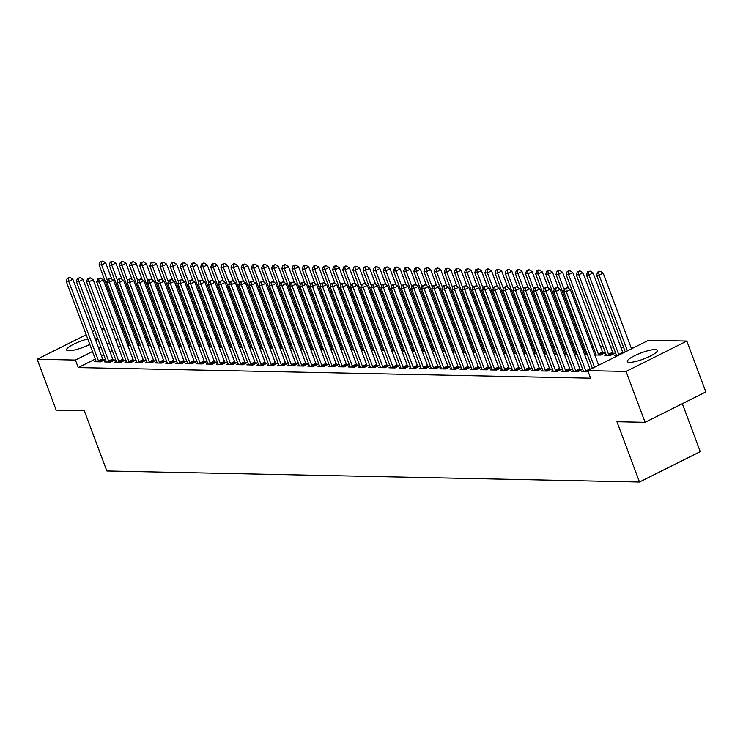 <?xml version="1.0" encoding="UTF-8"?>
<svg xmlns="http://www.w3.org/2000/svg" width="743" height="743" viewBox="0 0 743 743"><rect width="100%" height="100%" fill="white"/><g stroke="black" fill="none" stroke-linecap="round" stroke-linejoin="round"><path stroke-width="1.11" d="M629.516 362.37A16.03 3.297 159.5 0 1 627.315 361.581A16.03 3.297 159.5 0 1 637.661 354.29A16.03 3.297 159.5 0 1 655.14 349.554A16.03 3.297 159.5 0 1 657.351 350.352A16.03 3.297 159.5 0 1 646.995 357.634A16.03 3.297 159.5 0 1 629.516 362.37M89.81 344.399A16.03 3.297 159.5 0 1 68.839 350.761A16.03 3.297 159.5 0 1 66.629 349.972A16.03 3.297 159.5 0 1 87.776 338.966M634.188 347.455L630.983 347.39M623.535 347.232L620.832 347.176M613.374 347.018L610.672 346.962M603.223 346.814L600.52 346.758M593.072 346.6L591.688 346.572M582.921 346.387L581.537 346.359M572.76 346.182L571.376 346.154M562.609 345.969L561.225 345.941M552.458 345.764L551.074 345.727M542.306 345.551L540.923 345.523M532.146 345.337L530.762 345.309M521.995 345.133L520.611 345.105M511.843 344.919L510.46 344.891M501.692 344.706L500.308 344.678M491.532 344.501L490.148 344.473M481.38 344.288L479.997 344.26M471.229 344.074L469.845 344.046M461.078 343.87L459.694 343.842M450.917 343.656L449.534 343.628M440.766 343.452L439.382 343.415M430.615 343.238L429.231 343.21M420.464 343.025L419.08 342.997M410.303 342.82L408.919 342.792M400.152 342.607L398.768 342.579M390.001 342.393L388.617 342.365M379.849 342.189L378.466 342.161M369.689 341.975L368.305 341.947M359.538 341.761L358.154 341.734M349.386 341.557L348.003 341.529M339.226 341.343L337.851 341.316M329.075 341.13L327.691 341.102M318.923 340.926L317.54 340.898M308.772 340.712L307.388 340.684M298.612 340.508L297.237 340.47M288.46 340.294L287.077 340.266M278.309 340.08L276.925 340.053M268.158 339.876L266.774 339.848M257.997 339.662L256.623 339.635M247.846 339.449L246.462 339.421M237.695 339.245L236.311 339.217M227.544 339.031L226.16 339.003M217.383 338.817L216.009 338.789M207.232 338.613L205.848 338.585M197.081 338.399L195.697 338.371M186.93 338.195L185.546 338.158M176.769 337.981L175.394 337.954M166.618 337.768L165.234 337.74M156.467 337.563L155.083 337.536M146.315 337.35L144.931 337.322M648.546 340.275L686.829 341.065L626.061 371.444L587.778 370.655L648.546 340.275M626.061 371.444L645.082 422.321L705.85 391.933L686.829 341.065M682.334 403.69L700.268 451.651L639.5 482.031L106.843 470.997L84.293 410.703L56.171 410.127L37.15 359.25L86.197 334.731M101.494 328.945L104.196 329M111.654 329.158L114.357 329.214M121.806 329.363L123.189 329.39M131.957 329.576L133.341 329.604M616.226 354.643L614.74 355.386L618.176 355.46M583.376 371.073L581.89 371.806L588.215 371.825M595.914 354.225L594.762 354.801M602.991 353.009L604.635 353.036L600.53 355.089L594.827 354.978M563.064 370.646L561.587 371.389L567.68 371.519L571.785 369.466L570.141 369.429M575.611 353.807L574.46 354.383M574.525 354.55L577.227 354.606M542.761 370.228L541.275 370.971L547.368 371.091L551.473 369.039L549.829 369.011M555.3 353.389L554.148 353.965M554.213 354.132L556.916 354.188M522.45 369.81L520.973 370.553L527.066 370.673L531.171 368.621L529.527 368.584M534.997 352.962L533.845 353.538M533.911 353.714L536.613 353.77M502.147 369.392L500.661 370.125L506.754 370.255L510.859 368.203L509.215 368.166M514.685 352.544L513.534 353.12M513.599 353.296L516.301 353.352M481.835 368.965L480.359 369.708L486.451 369.838L490.556 367.785L488.913 367.748M494.383 352.126L493.231 352.702M493.296 352.869L495.999 352.925M461.533 368.547L460.047 369.29L466.14 369.41L470.245 367.358L468.601 367.33M474.071 351.708L472.919 352.275M472.985 352.451L475.687 352.507M441.221 368.129L439.745 368.862L445.837 368.992L449.942 366.94L448.298 366.903M453.769 351.281L452.617 351.857M452.682 352.033L455.385 352.089M420.919 367.711L419.433 368.444L425.525 368.574L429.63 366.522L427.987 366.485M433.457 350.863L432.305 351.439M432.37 351.615L435.073 351.671M400.607 367.283L399.13 368.026L405.223 368.156L409.328 366.095L407.684 366.067M413.154 350.445L412.003 351.021M412.068 351.188L414.77 351.244M380.305 366.866L378.819 367.609L384.911 367.729L389.016 365.677L387.372 365.649M392.843 350.018L391.691 350.594M391.756 350.77L394.459 350.826M359.993 366.448L358.516 367.181L364.609 367.311L368.714 365.259L367.07 365.222M372.54 349.6L371.389 350.176M371.454 350.352L374.156 350.408M339.69 366.02L338.204 366.763L344.297 366.893L348.402 364.841L346.758 364.804M352.228 349.182L351.077 349.758M351.142 349.925L353.844 349.981M319.379 365.602L317.902 366.345L323.994 366.466L328.1 364.414L326.456 364.386M331.926 348.764L330.774 349.34M330.839 349.507L333.542 349.563M299.076 365.184L297.59 365.928L303.683 366.048L307.788 363.996L306.144 363.959M311.614 348.337L310.463 348.913M310.528 349.089L313.23 349.145M278.764 364.767L277.288 365.5L283.38 365.63L287.485 363.578L285.841 363.541M291.312 347.919L290.16 348.495M290.225 348.671L292.928 348.727M258.462 364.339L256.976 365.082L263.068 365.212L267.174 363.16L265.53 363.123M271 347.501L269.848 348.077M269.913 348.244L272.616 348.3M238.15 363.921L236.673 364.664L242.766 364.785L246.871 362.733L245.227 362.705M250.697 347.074L249.546 347.65M249.611 347.826L252.314 347.882M217.848 363.503L216.362 364.237L222.454 364.367L226.559 362.315L224.915 362.278M230.386 346.656L229.234 347.232M229.299 347.408L232.002 347.464M197.536 363.076L196.059 363.819L202.152 363.949L206.257 361.897L204.613 361.86M210.083 346.238L208.932 346.814M208.997 346.981L211.699 347.046M177.233 362.658L175.747 363.401L181.84 363.522L185.945 361.469L184.301 361.442M189.771 345.82L188.62 346.396M188.685 346.563L191.388 346.619M156.922 362.24L155.445 362.983L161.537 363.104L165.643 361.052L163.999 361.014M169.469 345.393L168.317 345.969M168.382 346.145L171.085 346.201M136.619 361.822L135.133 362.556L141.226 362.686L145.331 360.634L143.687 360.596M149.157 344.975L148.006 345.551M148.071 345.727L150.773 345.783M116.307 361.395L114.831 362.138L120.923 362.268L125.028 360.216L123.384 360.179M128.855 344.557L127.703 345.133M127.768 345.3L130.471 345.356M96.005 360.977L94.519 361.72L100.611 361.841L104.717 359.788L103.073 359.761M136.628 338.39L135.467 338.975M128.14 342.634L126.979 343.22M120.756 346.331L118.499 347.455M112.267 350.575L110.01 351.699M103.779 354.82L101.522 355.943M95.29 359.064L78.247 367.581L590.601 378.187L587.778 370.655M106.156 361.191L104.67 361.925L110.763 362.055L114.877 360.002L113.233 359.965M139.006 344.761L137.854 345.337M137.919 345.514L140.622 345.569M126.459 361.609L124.982 362.352L131.074 362.473L135.18 360.42L133.536 360.392M159.308 345.189L158.157 345.764M158.222 345.932L160.925 345.987M146.77 362.027L145.284 362.77L151.377 362.9L155.491 360.847L153.847 360.81M179.62 345.606L178.469 346.182M178.534 346.359L181.236 346.414M167.073 362.454L165.596 363.188L171.689 363.318L175.794 361.265L174.15 361.228M199.923 346.024L198.771 346.6M198.836 346.777L201.539 346.832M187.385 362.872L185.899 363.615L191.991 363.736L196.106 361.683L194.462 361.646M220.234 346.452L219.083 347.027M219.148 347.195L221.851 347.25M207.687 363.29L206.21 364.033L212.303 364.154L216.408 362.101L214.764 362.073M240.537 346.87L239.385 347.445M239.45 347.613L242.153 347.668M227.999 363.708L226.522 364.451L232.605 364.581L236.72 362.528L235.076 362.491M260.849 347.287L259.697 347.863M259.762 348.04L262.465 348.096M248.301 364.135L246.825 364.869L252.917 364.999L257.022 362.946L255.378 362.909M281.151 347.705L280 348.281M280.065 348.458L282.767 348.513M268.613 364.553L267.136 365.296L273.22 365.417L277.334 363.364L275.69 363.336M301.463 348.133L300.311 348.708M300.376 348.876L303.079 348.931M288.916 364.971L287.439 365.714L293.531 365.835L297.637 363.782L295.993 363.754M321.765 348.551L320.614 349.126M320.679 349.303L323.381 349.359M309.227 365.389L307.751 366.132L313.834 366.262L317.948 364.209L316.304 364.172M342.077 348.969L340.926 349.544M340.991 349.721L343.693 349.777M329.53 365.816L328.053 366.55L334.146 366.68L338.251 364.627L336.607 364.59M362.38 349.386L361.228 349.962M361.293 350.139L364.005 350.194M349.842 366.234L348.365 366.977L354.457 367.098L358.563 365.045L356.919 365.017M382.691 349.814L381.54 350.39M381.605 350.557L384.307 350.612M370.144 366.652L368.667 367.395L374.76 367.525L378.865 365.472L377.221 365.435M402.994 350.232L401.842 350.807M401.907 350.984L404.619 351.04M390.456 367.079L388.979 367.813L395.072 367.943L399.177 365.89L397.533 365.853M423.306 350.65L422.154 351.225M422.219 351.402L424.922 351.458M410.758 367.497L409.282 368.24L415.374 368.361L419.479 366.308L417.835 366.271M443.608 351.077L442.456 351.653M442.522 351.82L445.233 351.876M431.07 367.915L429.593 368.658L435.686 368.779L439.791 366.726L438.147 366.698M463.92 351.495L462.768 352.071M462.833 352.238L465.536 352.293M451.382 368.333L449.896 369.076L455.988 369.206L460.093 367.153L458.45 367.116M484.222 351.913L483.071 352.488M483.136 352.665L485.848 352.721M471.684 368.76L470.208 369.494L476.3 369.624L480.405 367.571L478.761 367.534M504.534 352.331L503.382 352.906M503.448 353.083L506.15 353.139M491.996 369.178L490.51 369.921L496.603 370.042L500.708 367.989L499.064 367.961M524.837 352.758L523.694 353.334M523.75 353.501L526.462 353.557M512.298 369.596L510.822 370.339L516.914 370.469L521.019 368.417L519.376 368.379M545.148 353.176L543.997 353.752M544.062 353.928L546.764 353.984M532.61 370.023L531.124 370.757L537.217 370.887L541.322 368.834L539.678 368.797M565.451 353.594L564.308 354.17M564.364 354.346L567.076 354.402M552.913 370.441L551.436 371.184L557.529 371.305L561.634 369.252L559.99 369.215M585.763 354.021L584.611 354.587M584.676 354.764L587.379 354.82M573.225 370.859L571.739 371.602L577.831 371.723L581.936 369.67L580.292 369.642M606.065 354.439L604.588 355.182L610.681 355.303L614.786 353.25L613.142 353.213M92.42 331.619L94.686 330.486M78.247 367.581L75.433 360.049L37.15 359.25M645.082 422.321L616.95 421.736L639.5 482.031M94.798 337.963A16.03 3.297 159.5 0 1 96.664 338.734A16.03 3.297 159.5 0 1 95.763 340.554M133.805 330.858L132.653 331.434M125.326 335.102L124.165 335.678M117.933 338.789L115.676 339.923M109.453 343.034L107.187 344.167M100.964 347.278L98.698 348.411M92.476 351.523L75.433 360.049M98.466 360.829L102.58 358.776L72.851 279.266L68.737 281.318L98.466 360.829A2.053 0.919 -116.6 0 0 98.81 361.535L98.968 361.813M68.3 278.235L69.935 277.418L67.279 278.216L68.3 278.235L68.737 281.318L66.201 281.263L95.931 360.773A2.053 0.919 -116.6 0 1 96.116 361.479L96.163 361.748M102.58 358.776A2.053 0.919 -116.6 0 0 102.915 359.482L103.463 360.42M72.851 279.266L69.935 277.418M67.279 278.216L66.201 281.263M111.738 279.015L105.692 262.836L101.587 264.889L99.051 264.842L128.78 344.353A2.053 0.919 63.4 0 1 128.966 345.058L129.013 345.328M107.401 280.445L101.587 264.889L101.141 261.815L102.785 260.988L100.129 261.787L101.141 261.815M99.051 264.842L100.129 261.787M102.785 260.988L105.692 262.836M108.627 361.042L112.732 358.99L83.002 279.47L78.897 281.523L108.627 361.042A2.053 0.919 -116.6 0 0 108.961 361.739L109.119 362.017M78.452 278.449L80.095 277.622L77.43 278.421L78.452 278.449L78.897 281.523L76.353 281.476L106.082 360.987A2.053 0.919 -116.6 0 1 106.277 361.683L106.314 361.962M112.732 358.99A2.053 0.919 -116.6 0 0 113.066 359.686L113.614 360.634M83.002 279.47L80.095 277.622M77.43 278.421L76.353 281.476M118.778 361.247L122.883 359.194L93.154 279.684L89.049 281.736L118.778 361.247A2.053 0.919 -116.6 0 0 119.112 361.952L119.279 362.231M88.603 278.653L90.247 277.836L87.59 278.634L88.603 278.653L89.049 281.736L86.513 281.681L116.242 361.2A2.053 0.919 -116.6 0 1 116.428 361.897L116.475 362.175M122.883 359.194A2.053 0.919 -116.6 0 0 123.217 359.9L123.775 360.838M93.154 279.684L90.247 277.836M87.59 278.634L86.513 281.681M121.898 279.219L115.852 263.05L111.747 265.102L109.202 265.047L138.932 344.566A2.053 0.919 63.4 0 1 139.127 345.263L139.164 345.541M117.561 280.65L111.747 265.102L111.301 262.019L112.945 261.202L110.28 262L111.301 262.019M109.202 265.047L110.28 262M112.945 261.202L115.852 263.05M132.05 279.433L126.004 263.263L121.898 265.316L119.363 265.26L149.083 344.771A2.053 0.919 63.4 0 1 149.278 345.476L149.324 345.746M127.712 280.863L121.898 265.316L121.453 262.233L123.097 261.415L122.075 261.387L120.44 262.214L121.453 262.233M119.363 265.26L120.44 262.214M123.097 261.415L126.004 263.263M128.929 361.46L133.034 359.408L103.305 279.897L99.2 281.95L128.929 361.46A2.053 0.919 -116.6 0 0 129.263 362.166L129.431 362.445M98.754 278.866L100.398 278.04L97.742 278.848L98.754 278.866L99.2 281.95L96.664 281.894L126.394 361.404A2.053 0.919 -116.6 0 1 126.579 362.11L126.626 362.38M133.034 359.408A2.053 0.919 -116.6 0 0 133.368 360.114L133.926 361.052M103.305 279.897L100.398 278.04M97.742 278.848L96.664 281.894M139.08 361.665L143.195 359.612L113.465 280.102L109.351 282.154L139.08 361.665A2.053 0.919 -116.6 0 0 139.424 362.37L139.582 362.649M108.915 279.071L110.549 278.254L107.893 279.052L108.915 279.071L109.351 282.154L106.816 282.108L136.545 361.618A2.053 0.919 -116.6 0 1 136.74 362.315L136.777 362.593M143.195 359.612A2.053 0.919 -116.6 0 0 143.529 360.318L144.077 361.256M113.465 280.102L110.549 278.254M107.893 279.052L106.816 282.108M142.201 279.637L136.155 263.468L132.05 265.52L129.514 265.474L159.243 344.984A2.053 0.919 63.4 0 1 159.429 345.681L159.476 345.959M137.864 281.077L132.05 265.52L131.604 262.446L133.248 261.62L130.592 262.418L131.604 262.446M129.514 265.474L130.592 262.418M133.248 261.62L136.155 263.468M152.352 279.851L146.315 263.681L142.201 265.734L139.665 265.678L169.395 345.198A2.053 0.919 63.4 0 1 169.58 345.894L169.627 346.173M148.015 281.281L142.201 265.734L141.755 262.651L143.399 261.833L140.743 262.632L141.755 262.651M139.665 265.678L140.743 262.632M143.399 261.833L146.315 263.681M149.241 361.878L153.346 359.826L123.617 280.315L119.512 282.368L149.241 361.878A2.053 0.919 -116.6 0 0 149.575 362.584L149.733 362.863M119.066 279.284L120.71 278.467L118.044 279.266L119.066 279.284L119.512 282.368L116.967 282.312L146.696 361.822A2.053 0.919 -116.6 0 1 146.891 362.528L146.928 362.807M153.346 359.826A2.053 0.919 -116.6 0 0 153.68 360.531L154.228 361.469M123.617 280.315L120.71 278.467M118.044 279.266L116.967 282.312M162.513 280.065L156.467 263.895L152.361 265.948L149.817 265.892L179.546 345.402A2.053 0.919 63.4 0 1 179.741 346.108L179.778 346.377M158.175 281.495L152.361 265.948L151.916 262.864L153.56 262.038L150.894 262.846L151.916 262.864M149.817 265.892L150.894 262.846M153.56 262.038L156.467 263.895M159.392 362.092L163.497 360.039L133.768 280.52L129.663 282.581L159.392 362.092A2.053 0.919 -116.6 0 0 159.726 362.798L159.894 363.076M129.217 279.498L130.861 278.671L128.205 279.479L129.217 279.498L129.663 282.581L127.127 282.526L156.857 362.036A2.053 0.919 -116.6 0 1 157.042 362.742L157.089 363.011M163.497 360.039A2.053 0.919 -116.6 0 0 163.832 360.745L164.389 361.683M133.768 280.52L130.861 278.671M128.205 279.479L127.127 282.526M172.664 280.269L166.618 264.099L162.513 266.152L159.977 266.105L189.706 345.616A2.053 0.919 63.4 0 1 189.892 346.312L189.939 346.591M168.327 281.708L162.513 266.152L162.067 263.068L163.711 262.251L162.689 262.233L161.055 263.05L162.067 263.068M159.977 266.105L161.055 263.05M163.711 262.251L166.618 264.099M169.543 362.296L173.648 360.244L143.919 280.733L139.814 282.786L169.543 362.296A2.053 0.919 -116.6 0 0 169.878 363.002L170.045 363.281M139.368 279.702L141.012 278.885L138.356 279.684L139.368 279.702L139.814 282.786L137.279 282.73L167.008 362.25A2.053 0.919 -116.6 0 1 167.194 362.946L167.24 363.225M173.648 360.244A2.053 0.919 -116.6 0 0 173.992 360.949L174.54 361.887M143.919 280.733L141.012 278.885M138.356 279.684L137.279 282.73M179.695 362.51L183.809 360.457L154.08 280.947L149.975 282.999L179.695 362.51A2.053 0.919 -116.6 0 0 180.038 363.216L180.196 363.494M149.529 279.916L151.163 279.099L148.507 279.897L149.529 279.916L149.975 282.999L147.43 282.944L177.159 362.454A2.053 0.919 -116.6 0 1 177.354 363.16L177.391 363.438M183.809 360.457A2.053 0.919 -116.6 0 0 184.143 361.163L184.691 362.101M154.08 280.947L151.163 279.099M148.507 279.897L147.43 282.944M189.855 362.723L193.96 360.671L164.231 281.151L160.126 283.204L189.855 362.723A2.053 0.919 -116.6 0 0 190.189 363.429L190.347 363.699M159.68 280.13L161.324 279.303L158.658 280.102L159.68 280.13L160.126 283.204L157.581 283.157L187.31 362.668A2.053 0.919 -116.6 0 1 187.505 363.373L187.542 363.643M193.96 360.671A2.053 0.919 -116.6 0 0 194.294 361.377L194.842 362.315M164.231 281.151L161.324 279.303M158.658 280.102L157.581 283.157M200.006 362.928L204.111 360.875L174.382 281.365L170.277 283.417L200.006 362.928A2.053 0.919 -116.6 0 0 200.341 363.633L200.508 363.912M169.831 280.334L171.475 279.517L168.819 280.315L169.831 280.334L170.277 283.417L167.742 283.362L197.471 362.881A2.053 0.919 -116.6 0 1 197.657 363.578L197.703 363.856M204.111 360.875A2.053 0.919 -116.6 0 0 204.446 361.581L205.003 362.519M174.382 281.365L171.475 279.517M168.819 280.315L167.742 283.362M210.158 363.141L214.263 361.089L184.533 281.578L180.428 283.631L210.158 363.141A2.053 0.919 -116.6 0 0 210.492 363.847L210.659 364.126M179.982 280.548L181.626 279.73L178.97 280.529L179.982 280.548L180.428 283.631L177.893 283.575L207.622 363.086A2.053 0.919 -116.6 0 1 207.808 363.791L207.854 364.061M214.263 361.089A2.053 0.919 -116.6 0 0 214.606 361.795L215.154 362.733M184.533 281.578L181.626 279.73M178.97 280.529L177.893 283.575M220.309 363.355L224.423 361.302L194.694 281.783L190.589 283.835L220.309 363.355A2.053 0.919 -116.6 0 0 220.652 364.051L220.81 364.33M190.143 280.761L191.778 279.935L189.121 280.733L190.143 280.761L190.589 283.835L188.044 283.789L217.773 363.299A2.053 0.919 -116.6 0 1 217.968 363.996L218.005 364.274M224.423 361.302A2.053 0.919 -116.6 0 0 224.757 361.999L225.305 362.946M194.694 281.783L191.778 279.935M189.121 280.733L188.044 283.789M230.469 363.559L234.574 361.507L204.845 281.996L200.74 284.049L230.469 363.559A2.053 0.919 -116.6 0 0 230.804 364.265L230.962 364.544M200.294 280.965L201.938 280.148L199.273 280.947L200.294 280.965L200.74 284.049L198.195 283.993L227.925 363.513A2.053 0.919 -116.6 0 1 228.12 364.209L228.157 364.488M234.574 361.507A2.053 0.919 -116.6 0 0 234.909 362.212L235.457 363.151M204.845 281.996L201.938 280.148M199.273 280.947L198.195 283.993M240.621 363.773L244.726 361.72L214.996 282.21L210.891 284.263L240.621 363.773A2.053 0.919 -116.6 0 0 240.955 364.479L241.122 364.757M210.445 281.179L212.089 280.352L209.433 281.16L210.445 281.179L210.891 284.263L208.356 284.207L238.085 363.717A2.053 0.919 -116.6 0 1 238.271 364.423L238.317 364.692M244.726 361.72A2.053 0.919 -116.6 0 0 245.06 362.426L245.617 363.364M214.996 282.21L212.089 280.352M209.433 281.16L208.356 284.207M250.772 363.977L254.877 361.925L225.148 282.414L221.042 284.467L250.772 363.977A2.053 0.919 -116.6 0 0 251.106 364.683L251.273 364.962M220.597 281.393L222.241 280.566L219.584 281.365L220.597 281.393L221.042 284.467L218.507 284.42L248.236 363.931A2.053 0.919 -116.6 0 1 248.422 364.627L248.468 364.906M254.877 361.925A2.053 0.919 -116.6 0 0 255.22 362.63L255.768 363.568M225.148 282.414L222.241 280.566M219.584 281.365L218.507 284.42M260.923 364.191L265.037 362.138L235.308 282.628L231.203 284.68L260.923 364.191A2.053 0.919 -116.6 0 0 261.267 364.897L261.425 365.175M230.757 281.597L232.392 280.78L229.736 281.578L230.757 281.597L231.203 284.68L228.658 284.625L258.388 364.135A2.053 0.919 -116.6 0 1 258.583 364.841L258.62 365.119M265.037 362.138A2.053 0.919 -116.6 0 0 265.372 362.844L265.92 363.782M235.308 282.628L232.392 280.78M229.736 281.578L228.658 284.625M271.084 364.404L275.189 362.352L245.459 282.832L241.354 284.894L271.084 364.404A2.053 0.919 -116.6 0 0 271.418 365.11L271.585 365.389M240.908 281.811L242.552 280.984L239.896 281.792L240.908 281.811L241.354 284.894L238.809 284.838L268.539 364.349A2.053 0.919 -116.6 0 1 268.734 365.054L268.771 365.324M275.189 362.352A2.053 0.919 -116.6 0 0 275.523 363.058L276.08 363.996M245.459 282.832L242.552 280.984M239.896 281.792L238.809 284.838M281.235 364.609L285.34 362.556L255.611 283.046L251.506 285.098L281.235 364.609A2.053 0.919 -116.6 0 0 281.569 365.315L281.736 365.593M251.06 282.015L252.704 281.198L250.047 281.996L251.06 282.015L251.506 285.098L248.97 285.052L278.699 364.562A2.053 0.919 -116.6 0 1 278.885 365.259L278.931 365.537M285.34 362.556A2.053 0.919 -116.6 0 0 285.674 363.262L286.231 364.2M255.611 283.046L252.704 281.198M250.047 281.996L248.97 285.052M291.386 364.822L295.491 362.77L265.762 283.259L261.657 285.312L291.386 364.822A2.053 0.919 -116.6 0 0 291.72 365.528L291.888 365.807M261.211 282.229L262.855 281.411L260.199 282.21L261.211 282.229L261.657 285.312L259.121 285.256L288.851 364.767A2.053 0.919 -116.6 0 1 289.036 365.472L289.083 365.751M295.491 362.77A2.053 0.919 -116.6 0 0 295.835 363.476L296.383 364.414M265.762 283.259L262.855 281.411M260.199 282.21L259.121 285.256M301.537 365.036L305.652 362.983L275.922 283.464L271.817 285.516L301.537 365.036A2.053 0.919 -116.6 0 0 301.881 365.742L302.039 366.011M271.371 282.442L273.006 281.616L270.35 282.414L271.371 282.442L271.817 285.516L269.272 285.47L299.002 364.98A2.053 0.919 -116.6 0 1 299.197 365.686L299.234 365.955M305.652 362.983A2.053 0.919 -116.6 0 0 305.986 363.689L306.534 364.627M275.922 283.464L273.006 281.616M270.35 282.414L269.272 285.47M311.698 365.24L315.803 363.188L286.074 283.677L281.969 285.73L311.698 365.24A2.053 0.919 -116.6 0 0 312.032 365.946L312.199 366.225M281.523 282.646L283.167 281.829L280.51 282.628L281.523 282.646L281.969 285.73L279.433 285.674L309.153 365.194A2.053 0.919 -116.6 0 1 309.348 365.89L309.394 366.169M315.803 363.188A2.053 0.919 -116.6 0 0 316.137 363.894L316.694 364.832M286.074 283.677L283.167 281.829M280.51 282.628L279.433 285.674M321.849 365.454L325.954 363.401L296.225 283.891L292.12 285.944L321.849 365.454A2.053 0.919 -116.6 0 0 322.183 366.16L322.351 366.438M291.674 282.86L293.318 282.043L290.662 282.842L291.674 282.86L292.12 285.944L289.584 285.888L319.314 365.398A2.053 0.919 -116.6 0 1 319.499 366.104L319.546 366.373M325.954 363.401A2.053 0.919 -116.6 0 0 326.288 364.107L326.846 365.045M296.225 283.891L293.318 282.043M290.662 282.842L289.584 285.888M332 365.667L336.105 363.615L306.376 284.095L302.271 286.148L332 365.667A2.053 0.919 -116.6 0 0 332.335 366.364L332.502 366.643M301.825 283.074L303.469 282.247L300.813 283.046L301.825 283.074L302.271 286.148L299.735 286.101L329.465 365.612A2.053 0.919 -116.6 0 1 329.651 366.318L329.697 366.587M336.105 363.615A2.053 0.919 -116.6 0 0 336.449 364.311L336.997 365.259M306.376 284.095L303.469 282.247M300.813 283.046L299.735 286.101M342.151 365.872L346.266 363.819L316.537 284.309L312.431 286.361L342.151 365.872A2.053 0.919 -116.6 0 0 342.495 366.578L342.653 366.856M311.986 283.278L313.62 282.461L310.964 283.259L311.986 283.278L312.431 286.361L309.887 286.306L339.616 365.825A2.053 0.919 -116.6 0 1 339.811 366.522L339.848 366.801M346.266 363.819A2.053 0.919 -116.6 0 0 346.6 364.525L347.148 365.463M316.537 284.309L313.62 282.461M310.964 283.259L309.887 286.306M352.312 366.085L356.417 364.033L326.688 284.523L322.583 286.575L352.312 366.085A2.053 0.919 -116.6 0 0 352.646 366.791L352.814 367.07M322.137 283.492L323.781 282.665L321.125 283.473L322.137 283.492L322.583 286.575L320.047 286.519L349.767 366.03A2.053 0.919 -116.6 0 1 349.962 366.736L350.009 367.005M356.417 364.033A2.053 0.919 -116.6 0 0 356.751 364.739L357.309 365.677M326.688 284.523L323.781 282.665M321.125 283.473L320.047 286.519M362.463 366.299L366.568 364.237L336.839 284.727L332.734 286.779L362.463 366.299A2.053 0.919 -116.6 0 0 362.798 366.996L362.965 367.274M332.288 283.705L333.932 282.879L331.276 283.677L332.288 283.705L332.734 286.779L330.198 286.733L359.928 366.243A2.053 0.919 -116.6 0 1 360.114 366.94L360.16 367.218M366.568 364.237A2.053 0.919 -116.6 0 0 366.903 364.943L367.46 365.881M336.839 284.727L333.932 282.879M331.276 283.677L330.198 286.733M372.614 366.503L376.72 364.451L346.99 284.94L342.885 286.993L372.614 366.503A2.053 0.919 -116.6 0 0 372.949 367.209L373.116 367.488M342.439 283.91L344.083 283.092L341.427 283.891L342.439 283.91L342.885 286.993L340.35 286.937L370.079 366.448A2.053 0.919 -116.6 0 1 370.265 367.153L370.311 367.432M376.72 364.451A2.053 0.919 -116.6 0 0 377.063 365.157L377.611 366.095M346.99 284.94L344.083 283.092M341.427 283.891L340.35 286.937M382.775 366.717L386.88 364.664L357.151 285.154L353.046 287.207L382.775 366.717A2.053 0.919 -116.6 0 0 383.109 367.423L383.267 367.701M352.6 284.123L354.235 283.297L351.578 284.105L352.6 284.123L353.046 287.207L350.501 287.151L380.23 366.661A2.053 0.919 -116.6 0 1 380.425 367.367L380.462 367.636M386.88 364.664A2.053 0.919 -116.6 0 0 387.214 365.37L387.762 366.308M357.151 285.154L354.235 283.297M351.578 284.105L350.501 287.151M392.926 366.921L397.031 364.869L367.302 285.358L363.197 287.411L392.926 366.921A2.053 0.919 -116.6 0 0 393.261 367.627L393.428 367.906M362.751 284.328L364.395 283.51L361.739 284.309L362.751 284.328L363.197 287.411L360.661 287.365L390.381 366.875A2.053 0.919 -116.6 0 1 390.577 367.571L390.623 367.85M397.031 364.869A2.053 0.919 -116.6 0 0 397.366 365.575L397.923 366.513M367.302 285.358L364.395 283.51M361.739 284.309L360.661 287.365M403.077 367.135L407.183 365.082L377.453 285.572L373.348 287.625L403.077 367.135A2.053 0.919 -116.6 0 0 403.412 367.841L403.579 368.119M372.902 284.541L374.546 283.724L371.89 284.523L372.902 284.541L373.348 287.625L370.813 287.569L400.542 367.079A2.053 0.919 -116.6 0 1 400.728 367.785L400.774 368.064M407.183 365.082A2.053 0.919 -116.6 0 0 407.517 365.788L408.074 366.726M377.453 285.572L374.546 283.724M371.89 284.523L370.813 287.569M413.229 367.348L417.334 365.296L387.605 285.776L383.499 287.829L413.229 367.348A2.053 0.919 -116.6 0 0 413.563 368.054L413.73 368.324M383.054 284.755L384.698 283.928L382.041 284.727L383.054 284.755L383.499 287.829L380.964 287.782L410.693 367.293A2.053 0.919 -116.6 0 1 410.879 367.999L410.925 368.268M417.334 365.296A2.053 0.919 -116.6 0 0 417.677 366.002L418.225 366.94M387.605 285.776L384.698 283.928M382.041 284.727L380.964 287.782M423.389 367.553L427.494 365.5L397.765 285.99L393.66 288.043L423.389 367.553A2.053 0.919 -116.6 0 0 423.724 368.259L423.881 368.537M393.214 284.959L394.849 284.142L392.193 284.94L393.214 284.959L393.66 288.043L391.115 287.987L420.844 367.506A2.053 0.919 -116.6 0 1 421.04 368.203L421.077 368.482M427.494 365.5A2.053 0.919 -116.6 0 0 427.829 366.206L428.377 367.144M397.765 285.99L394.849 284.142M392.193 284.94L391.115 287.987M433.541 367.766L437.646 365.714L407.916 286.204L403.811 288.256L433.541 367.766A2.053 0.919 -116.6 0 0 433.875 368.472L434.042 368.751M403.365 285.173L405.009 284.355L402.353 285.154L403.365 285.173L403.811 288.256L401.276 288.2L430.996 367.711A2.053 0.919 -116.6 0 1 431.191 368.417L431.237 368.695M437.646 365.714A2.053 0.919 -116.6 0 0 437.98 366.42L438.537 367.358M407.916 286.204L405.009 284.355M402.353 285.154L401.276 288.2M443.692 367.98L447.797 365.928L418.068 286.408L413.962 288.46L443.692 367.98A2.053 0.919 -116.6 0 0 444.026 368.686L444.193 368.955M413.517 285.386L415.161 284.56L412.504 285.358L413.517 285.386L413.962 288.46L411.427 288.414L441.156 367.924A2.053 0.919 -116.6 0 1 441.342 368.63L441.388 368.899M447.797 365.928A2.053 0.919 -116.6 0 0 448.131 366.624L448.688 367.571M418.068 286.408L415.161 284.56M412.504 285.358L411.427 288.414M453.843 368.184L457.948 366.132L428.219 286.622L424.114 288.674L453.843 368.184A2.053 0.919 -116.6 0 0 454.187 368.89L454.344 369.169M423.668 285.591L425.312 284.773L422.656 285.572L423.668 285.591L424.114 288.674L421.578 288.618L451.307 368.138A2.053 0.919 -116.6 0 1 451.493 368.834L451.54 369.113M457.948 366.132A2.053 0.919 -116.6 0 0 458.292 366.838L458.84 367.776M428.219 286.622L425.312 284.773M422.656 285.572L421.578 288.618M464.004 368.398L468.109 366.345L438.379 286.835L434.274 288.888L464.004 368.398A2.053 0.919 -116.6 0 0 464.338 369.104L464.496 369.382M433.828 285.804L435.472 284.987L432.807 285.786L433.828 285.804L434.274 288.888L431.729 288.832L461.459 368.342A2.053 0.919 -116.6 0 1 461.654 369.048L461.691 369.317M468.109 366.345A2.053 0.919 -116.6 0 0 468.443 367.051L468.991 367.989M438.379 286.835L435.472 284.987M432.807 285.786L431.729 288.832M474.155 368.612L478.26 366.55L448.531 287.039L444.425 289.092L474.155 368.612A2.053 0.919 -116.6 0 0 474.489 369.308L474.656 369.587M443.98 286.018L445.624 285.191L442.967 285.99L443.98 286.018L444.425 289.092L441.89 289.046L471.61 368.556A2.053 0.919 -116.6 0 1 471.805 369.252L471.851 369.531M478.26 366.55A2.053 0.919 -116.6 0 0 478.594 367.256L479.151 368.194M448.531 287.039L445.624 285.191M442.967 285.99L441.89 289.046M484.306 368.816L488.411 366.763L458.682 287.253L454.577 289.306L484.306 368.816A2.053 0.919 -116.6 0 0 484.64 369.522L484.808 369.8M454.131 286.222L455.775 285.405L453.119 286.204L454.131 286.222L454.577 289.306L452.041 289.25L481.77 368.769A2.053 0.919 -116.6 0 1 481.956 369.466L482.003 369.745M488.411 366.763A2.053 0.919 -116.6 0 0 488.745 367.469L489.303 368.407M458.682 287.253L455.775 285.405M453.119 286.204L452.041 289.25M494.457 369.03L498.562 366.977L468.842 287.467L464.728 289.519L494.457 369.03A2.053 0.919 -116.6 0 0 494.801 369.735L494.959 370.014M464.282 286.436L465.926 285.609L463.27 286.417L464.282 286.436L464.728 289.519L462.192 289.464L491.922 368.974A2.053 0.919 -116.6 0 1 492.107 369.68L492.154 369.949M498.562 366.977A2.053 0.919 -116.6 0 0 498.906 367.683L499.454 368.621M468.842 287.467L465.926 285.609M463.27 286.417L462.192 289.464M504.618 369.234L508.723 367.181L478.994 287.671L474.888 289.724L504.618 369.234A2.053 0.919 -116.6 0 0 504.952 369.94L505.11 370.218M474.443 286.64L476.087 285.823L473.421 286.622L474.443 286.64L474.888 289.724L472.344 289.677L502.073 369.187A2.053 0.919 -116.6 0 1 502.268 369.884L502.305 370.163M508.723 367.181A2.053 0.919 -116.6 0 0 509.057 367.887L509.605 368.825M478.994 287.671L476.087 285.823M473.421 286.622L472.344 289.677M514.769 369.447L518.874 367.395L489.145 287.885L485.04 289.937L514.769 369.447A2.053 0.919 -116.6 0 0 515.103 370.153L515.27 370.432M484.594 286.854L486.238 286.036L483.582 286.835L484.594 286.854L485.04 289.937L482.504 289.881L512.233 369.392A2.053 0.919 -116.6 0 1 512.419 370.098L512.466 370.376M518.874 367.395A2.053 0.919 -116.6 0 0 519.208 368.101L519.766 369.039M489.145 287.885L486.238 286.036M483.582 286.835L482.504 289.881M524.92 369.661L529.025 367.609L499.296 288.089L495.191 290.141L524.92 369.661A2.053 0.919 -116.6 0 0 525.255 370.367L525.422 370.646M494.745 287.067L496.389 286.241L493.733 287.039L494.745 287.067L495.191 290.141L492.655 290.095L522.385 369.605A2.053 0.919 -116.6 0 1 522.57 370.311L522.617 370.581M529.025 367.609A2.053 0.919 -116.6 0 0 529.36 368.314L529.917 369.252M499.296 288.089L496.389 286.241M493.733 287.039L492.655 290.095M535.071 369.865L539.177 367.813L509.457 288.303L505.342 290.355L535.071 369.865A2.053 0.919 -116.6 0 0 535.415 370.571L535.573 370.85M504.896 287.272L506.54 286.454L503.884 287.253L504.896 287.272L505.342 290.355L502.807 290.299L532.536 369.819A2.053 0.919 -116.6 0 1 532.722 370.516L532.768 370.794M539.177 367.813A2.053 0.919 -116.6 0 0 539.52 368.519L540.068 369.457M509.457 288.303L506.54 286.454M503.884 287.253L502.807 290.299M182.815 280.483L176.769 264.313L172.664 266.365L170.128 266.31L199.858 345.82A2.053 0.919 63.4 0 1 200.043 346.526L200.09 346.805M178.478 281.913L172.664 266.365L172.218 263.282L173.862 262.465L172.85 262.437L171.206 263.263L172.218 263.282M170.128 266.31L171.206 263.263M173.862 262.465L176.769 264.313M192.976 280.696L186.93 264.517L182.815 266.579L180.28 266.523L210.009 346.034A2.053 0.919 63.4 0 1 210.195 346.74L210.241 347.009M188.629 282.126L182.815 266.579L182.369 263.496L184.013 262.669L181.357 263.468L182.369 263.496M180.28 266.523L181.357 263.468M184.013 262.669L186.93 264.517M203.127 280.9L197.081 264.731L192.976 266.783L190.431 266.728L220.16 346.247A2.053 0.919 63.4 0 1 220.355 346.944L220.392 347.222M198.79 282.331L192.976 266.783L192.53 263.7L194.174 262.883L193.152 262.864L191.508 263.681L192.53 263.7M190.431 266.728L191.508 263.681M194.174 262.883L197.081 264.731M213.278 281.114L207.232 264.945L203.127 266.997L200.591 266.941L230.321 346.452A2.053 0.919 63.4 0 1 230.506 347.157L230.553 347.436M208.941 282.544L203.127 266.997L202.681 263.914L204.325 263.096L203.303 263.068L201.669 263.895L202.681 263.914M200.591 266.941L201.669 263.895M204.325 263.096L207.232 264.945M223.429 281.328L217.383 265.149L213.278 267.201L210.743 267.155L240.472 346.665A2.053 0.919 63.4 0 1 240.658 347.371L240.704 347.64M219.092 282.758L213.278 267.201L212.832 264.127L214.476 263.301L211.82 264.099L212.832 264.127M210.743 267.155L211.82 264.099M214.476 263.301L217.383 265.149M233.59 281.532L227.544 265.362L223.429 267.415L220.894 267.359L250.623 346.879A2.053 0.919 63.4 0 1 250.809 347.575L250.855 347.854M229.243 282.962L223.429 267.415L222.984 264.332L224.627 263.514L221.971 264.313L222.984 264.332M220.894 267.359L221.971 264.313M224.627 263.514L227.544 265.362M243.741 281.746L237.695 265.576L233.59 267.629L231.045 267.573L260.774 347.083A2.053 0.919 63.4 0 1 260.969 347.789L261.007 348.058M239.404 283.176L233.59 267.629L233.144 264.545L234.788 263.728L233.766 263.7L232.122 264.527L233.144 264.545M231.045 267.573L232.122 264.527M234.788 263.728L237.695 265.576M253.892 281.95L247.846 265.78L243.741 267.833L241.206 267.786L270.935 347.297A2.053 0.919 63.4 0 1 271.121 347.993L271.167 348.272M249.555 283.389L243.741 267.833L243.295 264.759L244.939 263.932L242.283 264.731L243.295 264.759M241.206 267.786L242.283 264.731M244.939 263.932L247.846 265.78M264.044 282.164L257.997 265.994L253.892 268.047L251.357 267.991L281.086 347.51A2.053 0.919 63.4 0 1 281.272 348.207L281.318 348.486M259.706 283.594L253.892 268.047L253.447 264.963L255.09 264.146L254.078 264.127L252.434 264.945L253.447 264.963M251.357 267.991L252.434 264.945M255.09 264.146L257.997 265.994M274.204 282.377L268.158 266.208L264.044 268.26L261.508 268.204L291.237 347.715A2.053 0.919 63.4 0 1 291.423 348.421L291.47 348.69M269.858 283.807L264.044 268.26L263.598 265.177L265.242 264.35L264.229 264.332L262.585 265.158L263.598 265.177M261.508 268.204L262.585 265.158M265.242 264.35L268.158 266.208M284.355 282.581L278.309 266.412L274.204 268.464L271.659 268.418L301.389 347.928A2.053 0.919 63.4 0 1 301.584 348.625L301.621 348.904M280.018 284.021L274.204 268.464L273.758 265.39L275.402 264.564L272.737 265.362L273.758 265.39M271.659 268.418L272.737 265.362M275.402 264.564L278.309 266.412M294.507 282.795L288.46 266.626L284.355 268.678L281.82 268.622L311.549 348.133A2.053 0.919 63.4 0 1 311.735 348.839L311.781 349.117M290.169 284.225L284.355 268.678L283.91 265.595L285.553 264.777L284.541 264.749L282.897 265.576L283.91 265.595M281.82 268.622L282.897 265.576M285.553 264.777L288.46 266.626M304.658 283.009L298.612 266.83L294.507 268.892L291.971 268.836L321.7 348.346A2.053 0.919 63.4 0 1 321.886 349.052L321.933 349.321M300.321 284.439L294.507 268.892L294.061 265.808L295.705 264.982L293.048 265.79L294.061 265.808M291.971 268.836L293.048 265.79M295.705 264.982L298.612 266.83M314.818 283.213L308.772 267.043L304.658 269.096L302.122 269.05L331.852 348.56A2.053 0.919 63.4 0 1 332.037 349.256L332.084 349.535M310.472 284.643L304.658 269.096L304.212 266.013L305.856 265.195L303.2 265.994L304.212 266.013M302.122 269.05L303.2 265.994M305.856 265.195L308.772 267.043M324.97 283.427L318.923 267.257L314.818 269.31L312.274 269.254L342.003 348.764A2.053 0.919 63.4 0 1 342.198 349.47L342.235 349.749M320.632 284.857L314.818 269.31L314.373 266.226L316.016 265.409L314.995 265.381L313.351 266.208L314.373 266.226M312.274 269.254L313.351 266.208M316.016 265.409L318.923 267.257M335.121 283.64L329.075 267.461L324.97 269.514L322.434 269.468L352.163 348.978A2.053 0.919 63.4 0 1 352.349 349.684L352.396 349.953M330.784 285.071L324.97 269.514L324.524 266.44L326.168 265.613L323.511 266.412L324.524 266.44M322.434 269.468L323.511 266.412M326.168 265.613L329.075 267.461M345.272 283.845L339.226 267.675L335.121 269.728L332.585 269.672L362.315 349.191A2.053 0.919 63.4 0 1 362.5 349.888L362.547 350.167M340.935 285.275L335.121 269.728L334.675 266.644L336.319 265.827L335.307 265.808L333.663 266.626L334.675 266.644M332.585 269.672L333.663 266.626M336.319 265.827L339.226 267.675M355.433 284.058L349.386 267.889L345.272 269.941L342.737 269.885L372.466 349.396A2.053 0.919 63.4 0 1 372.652 350.102L372.698 350.371M351.086 285.488L345.272 269.941L344.836 266.858L346.47 266.04L345.458 266.013L343.814 266.839L344.836 266.858M342.737 269.885L343.814 266.839M346.47 266.04L349.386 267.889M365.584 284.263L359.538 268.093L355.433 270.146L352.888 270.099L382.617 349.609A2.053 0.919 63.4 0 1 382.812 350.306L382.849 350.585M361.247 285.702L355.433 270.146L354.987 267.071L356.631 266.245L353.965 267.043L354.987 267.071M352.888 270.099L353.965 267.043M356.631 266.245L359.538 268.093M375.735 284.476L369.689 268.307L365.584 270.359L363.048 270.303L392.778 349.823A2.053 0.919 63.4 0 1 392.963 350.52L393.01 350.798M371.398 285.906L365.584 270.359L365.138 267.276L366.782 266.458L365.77 266.44L364.126 267.257L365.138 267.276M363.048 270.303L364.126 267.257M366.782 266.458L369.689 268.307M385.886 284.69L379.84 268.52L375.735 270.573L373.2 270.517L402.929 350.027A2.053 0.919 63.4 0 1 403.115 350.733L403.161 351.002M381.549 286.12L375.735 270.573L375.289 267.489L376.933 266.663L375.921 266.644L374.277 267.471L375.289 267.489M373.2 270.517L374.277 267.471M376.933 266.663L379.84 268.52M396.047 284.894L390.001 268.725L385.896 270.777L383.351 270.731L413.08 350.241A2.053 0.919 63.4 0 1 413.275 350.937L413.312 351.216M391.71 286.334L385.896 270.777L385.45 267.703L387.084 266.876L384.428 267.675L385.45 267.703M383.351 270.731L384.428 267.675M387.084 266.876L390.001 268.725M406.198 285.108L400.152 268.938L396.047 270.991L393.502 270.935L423.231 350.445A2.053 0.919 63.4 0 1 423.426 351.151L423.464 351.43M401.861 286.538L396.047 270.991L395.601 267.907L397.245 267.09L396.223 267.062L394.579 267.889L395.601 267.907M393.502 270.935L394.579 267.889M397.245 267.09L400.152 268.938M416.349 285.321L410.303 269.152L406.198 271.204L403.663 271.149L433.392 350.659A2.053 0.919 63.4 0 1 433.578 351.365L433.624 351.634M412.012 286.752L406.198 271.204L405.752 268.121L407.396 267.294L406.384 267.276L404.74 268.102L405.752 268.121M403.663 271.149L404.74 268.102M407.396 267.294L410.303 269.152M426.501 285.526L420.454 269.356L416.349 271.409L413.814 271.362L443.543 350.872A2.053 0.919 63.4 0 1 443.729 351.569L443.775 351.848M422.163 286.965L416.349 271.409L415.904 268.325L417.547 267.508L414.891 268.307L415.904 268.325M413.814 271.362L414.891 268.307M417.547 267.508L420.454 269.356M436.661 285.739L430.615 269.57L426.51 271.622L423.965 271.566L453.694 351.077A2.053 0.919 63.4 0 1 453.889 351.783L453.927 352.061M432.324 287.169L426.51 271.622L426.064 268.539L427.699 267.721L426.686 267.694L425.042 268.52L426.064 268.539M423.965 271.566L425.042 268.52M427.699 267.721L430.615 269.57M446.812 285.953L440.766 269.774L436.661 271.827L434.116 271.78L463.846 351.29A2.053 0.919 63.4 0 1 464.041 351.996L464.078 352.266M442.475 287.383L436.661 271.827L436.215 268.752L437.859 267.926L435.194 268.725L436.215 268.752M434.116 271.78L435.194 268.725M437.859 267.926L440.766 269.774M456.964 286.157L450.917 269.988L446.812 272.04L444.277 271.984L474.006 351.504A2.053 0.919 63.4 0 1 474.192 352.201L474.238 352.479M452.626 287.587L446.812 272.04L446.367 268.957L448.01 268.139L445.354 268.938L446.367 268.957M444.277 271.984L445.354 268.938M448.01 268.139L450.917 269.988M467.115 286.371L461.069 270.201L456.964 272.254L454.428 272.198L484.157 351.708A2.053 0.919 63.4 0 1 484.343 352.414L484.39 352.693M462.778 287.801L456.964 272.254L456.518 269.17L458.162 268.353L457.149 268.325L455.505 269.152L456.518 269.17M454.428 272.198L455.505 269.152M458.162 268.353L461.069 270.201M477.275 286.575L471.229 270.406L467.124 272.458L464.579 272.412L494.309 351.922A2.053 0.919 63.4 0 1 494.504 352.628L494.541 352.897M472.938 288.015L467.124 272.458L466.678 269.384L468.313 268.557L465.657 269.356L466.678 269.384M464.579 272.412L465.657 269.356M468.313 268.557L471.229 270.406M487.427 286.789L481.38 270.619L477.275 272.672L474.731 272.616L504.46 352.136A2.053 0.919 63.4 0 1 504.655 352.832L504.692 353.111M483.089 288.219L477.275 272.672L476.83 269.588L478.473 268.771L475.808 269.57L476.83 269.588M474.731 272.616L475.808 269.57M478.473 268.771L481.38 270.619M497.578 287.002L491.532 270.833L487.427 272.885L484.891 272.83L514.62 352.34A2.053 0.919 63.4 0 1 514.806 353.046L514.853 353.315M493.241 288.433L487.427 272.885L486.981 269.802L488.625 268.975L487.612 268.957L485.968 269.783L486.981 269.802M484.891 272.83L485.968 269.783M488.625 268.975L491.532 270.833M507.729 287.207L501.683 271.037L497.578 273.09L495.042 273.043L524.772 352.553A2.053 0.919 63.4 0 1 524.957 353.25L525.004 353.529M503.392 288.646L497.578 273.09L497.132 270.015L498.776 269.189L496.12 269.988L497.132 270.015M495.042 273.043L496.12 269.988M498.776 269.189L501.683 271.037M517.89 287.42L511.843 271.251L507.738 273.303L505.194 273.248L534.923 352.767A2.053 0.919 63.4 0 1 535.118 353.464L535.155 353.742M513.552 288.851L507.738 273.303L507.293 270.22L508.927 269.403L506.271 270.201L507.293 270.22M505.194 273.248L506.271 270.201M508.927 269.403L511.843 271.251M528.041 287.634L521.995 271.464L517.89 273.517L515.345 273.461L545.074 352.971A2.053 0.919 63.4 0 1 545.269 353.677L545.306 353.947M523.704 289.064L517.89 273.517L517.444 270.433L519.088 269.607L518.066 269.588L516.431 270.415L517.444 270.433M515.345 273.461L516.431 270.415M519.088 269.607L521.995 271.464M538.192 287.838L532.146 271.669L528.041 273.721L525.505 273.675L555.235 353.185A2.053 0.919 63.4 0 1 555.42 353.882L555.467 354.16M533.855 289.278L528.041 273.721L527.595 270.638L529.239 269.82L528.227 269.802L526.583 270.619L527.595 270.638M525.505 273.675L526.583 270.619M529.239 269.82L532.146 271.669M548.343 288.052L542.297 271.882L538.192 273.935L535.657 273.879L565.386 353.389A2.053 0.919 63.4 0 1 565.572 354.095L565.618 354.374M544.006 289.482L538.192 273.935L537.746 270.851L539.39 270.034L538.378 270.006L536.734 270.833L537.746 270.851M535.657 273.879L536.734 270.833M539.39 270.034L542.297 271.882M545.232 370.079L549.337 368.026L519.608 288.516L515.503 290.569L545.232 370.079A2.053 0.919 -116.6 0 0 545.566 370.785L545.724 371.063M515.057 287.485L516.701 286.668L514.035 287.467L515.057 287.485L515.503 290.569L512.958 290.513L542.687 370.023A2.053 0.919 -116.6 0 1 542.882 370.729L542.919 371.008M549.337 368.026A2.053 0.919 -116.6 0 0 549.671 368.732L550.219 369.67M519.608 288.516L516.701 286.668M514.035 287.467L512.958 290.513M558.504 288.265L552.458 272.087L548.353 274.139L545.808 274.093L575.537 353.603A2.053 0.919 63.4 0 1 575.732 354.309L575.769 354.578M554.167 289.696L548.353 274.139L547.907 271.065L549.541 270.238L546.885 271.037L547.907 271.065M545.808 274.093L546.885 271.037M549.541 270.238L552.458 272.087M555.383 370.293L559.488 368.24L529.759 288.721L525.654 290.773L555.383 370.293A2.053 0.919 -116.6 0 0 555.718 370.998L555.885 371.268M525.208 287.699L526.852 286.872L524.196 287.671L525.208 287.699L525.654 290.773L523.118 290.727L552.848 370.237A2.053 0.919 -116.6 0 1 553.033 370.943L553.08 371.212M559.488 368.24A2.053 0.919 -116.6 0 0 559.823 368.946L560.38 369.884M529.759 288.721L526.852 286.872M524.196 287.671L523.118 290.727M568.655 288.47L562.609 272.3L558.504 274.353L555.968 274.297L585.688 353.817A2.053 0.919 63.4 0 1 585.883 354.513L585.93 354.792M564.318 289.9L558.504 274.353L558.058 271.269L559.702 270.452L558.68 270.433L557.046 271.251L558.058 271.269M555.968 274.297L557.046 271.251M559.702 270.452L562.609 272.3M565.534 370.497L569.64 368.444L539.91 288.934L535.805 290.987L565.534 370.497A2.053 0.919 -116.6 0 0 565.869 371.203L566.036 371.481M535.359 287.903L537.003 287.086L534.347 287.885L535.359 287.903L535.805 290.987L533.27 290.931L562.999 370.451A2.053 0.919 -116.6 0 1 563.185 371.147L563.231 371.426M569.64 368.444A2.053 0.919 -116.6 0 0 569.974 369.15L570.531 370.088M539.91 288.934L537.003 287.086M534.347 287.885L533.27 290.931M603.381 353.668L602.824 352.73A2.053 0.919 63.4 0 1 602.489 352.024L572.76 272.514L568.655 274.566L566.12 274.511L595.849 354.021A2.053 0.919 63.4 0 1 596.035 354.727L596.081 355.005M598.886 355.061L598.719 354.782A2.053 0.919 63.4 0 1 598.384 354.077L568.655 274.566L568.209 271.483L569.853 270.666L568.841 270.638L567.197 271.464L568.209 271.483M566.12 274.511L567.197 271.464M569.853 270.666L572.76 272.514M575.686 370.711L579.791 368.658L550.071 289.148L545.956 291.2L575.686 370.711A2.053 0.919 -116.6 0 0 576.029 371.416L576.187 371.695M545.511 288.117L547.154 287.3L544.498 288.098L545.511 288.117L545.956 291.2L543.421 291.145L573.15 370.655A2.053 0.919 -116.6 0 1 573.336 371.361L573.382 371.63M579.791 368.658A2.053 0.919 -116.6 0 0 580.134 369.364L580.682 370.302M550.071 289.148L547.154 287.3M544.498 288.098L543.421 291.145M613.532 353.882L612.984 352.934A2.053 0.919 63.4 0 1 612.641 352.238L582.911 272.718L578.806 274.771L576.271 274.724L606 354.235A2.053 0.919 63.4 0 1 606.186 354.94L606.232 355.21M609.037 355.265L608.87 354.996A2.053 0.919 63.4 0 1 608.536 354.29L578.806 274.771L578.36 271.697L580.004 270.87L577.348 271.669L578.36 271.697M576.271 274.724L577.348 271.669M580.004 270.87L582.911 272.718M585.846 370.924L589.951 368.872L560.222 289.352L556.117 291.405L585.846 370.924A2.053 0.919 -116.6 0 0 586.181 371.621L586.338 371.899M555.671 288.33L557.315 287.504L554.649 288.303L555.671 288.33L556.117 291.405L553.572 291.358L583.301 370.868A2.053 0.919 -116.6 0 1 583.496 371.565L583.534 371.844M589.951 368.872A2.053 0.919 -116.6 0 0 590.211 369.438M560.222 289.352L557.315 287.504M554.649 288.303L553.572 291.358M623.061 353.018A2.053 0.919 63.4 0 1 622.801 352.442L593.072 272.932L588.967 274.984L586.422 274.929L616.151 354.448A2.053 0.919 63.4 0 1 616.346 355.145L616.384 355.423M618.956 355.07A2.053 0.919 63.4 0 1 618.696 354.495L588.967 274.984L588.521 271.901L590.156 271.084L587.499 271.882L588.521 271.901M586.422 274.929L587.499 271.882M590.156 271.084L593.072 272.932M598.654 365.212L570.373 289.566L566.268 291.618L594.549 367.265M565.822 288.535L567.466 287.717L564.81 288.516L565.822 288.535L566.268 291.618L563.733 291.562L592.431 368.333M570.373 289.566L567.466 287.717M564.81 288.516L563.733 291.562M631.504 348.792L603.223 273.145L599.118 275.198L596.583 275.142L625.281 351.903M627.398 350.845L599.118 275.198L598.672 272.114L600.316 271.297L599.295 271.269L597.66 272.096L598.672 272.114M596.583 275.142L597.66 272.096M600.316 271.297L603.223 273.145M98.81 361.535L102.915 359.482M108.961 361.739L113.066 359.686M119.112 361.952L123.217 359.9M129.263 362.166L133.368 360.114M139.424 362.37L143.529 360.318M149.575 362.584L153.68 360.531M159.726 362.798L163.832 360.745M169.878 363.002L173.992 360.949M180.038 363.216L184.143 361.163M190.189 363.429L194.294 361.377M200.341 363.633L204.446 361.581M210.492 363.847L214.606 361.795M220.652 364.051L224.757 361.999M230.804 364.265L234.909 362.212M240.955 364.479L245.06 362.426M251.106 364.683L255.22 362.63M261.267 364.897L265.372 362.844M271.418 365.11L275.523 363.058M281.569 365.315L285.674 363.262M291.72 365.528L295.835 363.476M301.881 365.742L305.986 363.689M312.032 365.946L316.137 363.894M322.183 366.16L326.288 364.107M332.335 366.364L336.449 364.311M342.495 366.578L346.6 364.525M352.646 366.791L356.751 364.739M362.798 366.996L366.903 364.943M372.949 367.209L377.063 365.157M383.109 367.423L387.214 365.37M393.261 367.627L397.366 365.575M403.412 367.841L407.517 365.788M413.563 368.054L417.677 366.002M423.724 368.259L427.829 366.206M433.875 368.472L437.98 366.42M444.026 368.686L448.131 366.624M454.187 368.89L458.292 366.838M464.338 369.104L468.443 367.051M474.489 369.308L478.594 367.256M484.64 369.522L488.745 367.469M494.801 369.735L498.906 367.683M504.952 369.94L509.057 367.887M515.103 370.153L519.208 368.101M525.255 370.367L529.36 368.314M535.415 370.571L539.52 368.519M545.566 370.785L549.671 368.732M555.718 370.998L559.823 368.946M565.869 371.203L569.974 369.15M602.824 352.73L598.719 354.782M602.489 352.024L598.384 354.077M576.029 371.416L580.134 369.364M612.984 352.934L608.87 354.996M612.641 352.238L608.536 354.29M586.181 371.621L587.834 370.794M622.801 352.442L618.696 354.495"/></g></svg>

